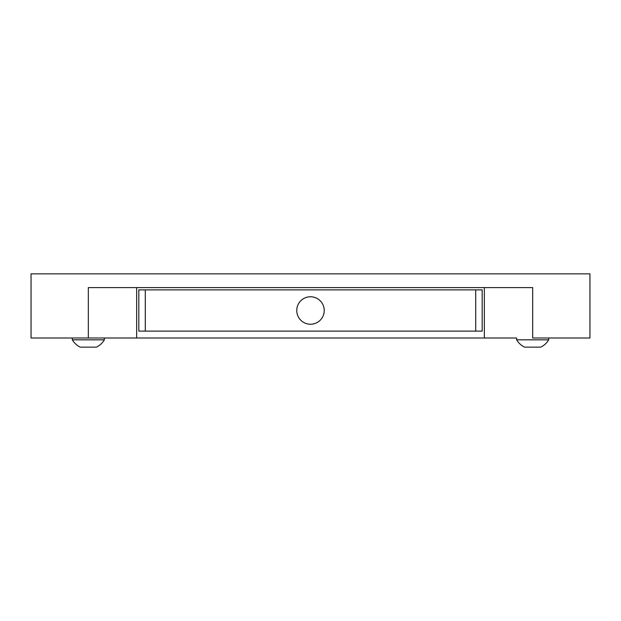 <?xml version="1.0" encoding="UTF-8"?>
<svg xmlns="http://www.w3.org/2000/svg" width="621" height="621" viewBox="0 0 621 621"><rect width="100%" height="100%" fill="white"/><g stroke="black" fill="none" stroke-linecap="round" stroke-linejoin="round"><path stroke-width="0.93" d="M589.95 337.987L532.671 337.987L532.671 287.593L88.329 287.593L88.329 337.987L31.05 337.987L31.05 273.853L589.95 273.853L589.95 337.987M140.998 337.987L88.329 337.987L136.659 337.987L136.659 287.593M547.481 337.987L532.671 337.987M480.002 337.987L516.641 337.987L516.641 339.819L548.708 339.819L548.708 337.987M136.659 337.987L484.341 337.987L484.341 287.593M95.766 347.147L80.272 347.147A18.614 18.614 0 0 1 72.292 339.819L104.359 339.819L104.359 337.987M540.115 347.147L524.621 347.147A18.614 18.614 0 0 1 516.641 339.819M310.5 296.76A13.74 13.74 0 0 1 324.24 310.5A13.74 13.74 0 0 1 310.5 324.24A13.74 13.74 0 0 1 296.76 310.5A13.74 13.74 0 0 1 310.5 296.76M138.817 289.883L482.183 289.883L482.183 331.117L138.817 331.117L138.817 289.883M475.709 289.883L475.709 331.117M145.291 289.883L145.291 331.117M72.292 339.819L72.292 337.987M96.379 347.147A18.614 18.614 0 0 0 104.359 339.819M540.728 347.147A18.614 18.614 0 0 0 548.708 339.819"/></g></svg>
